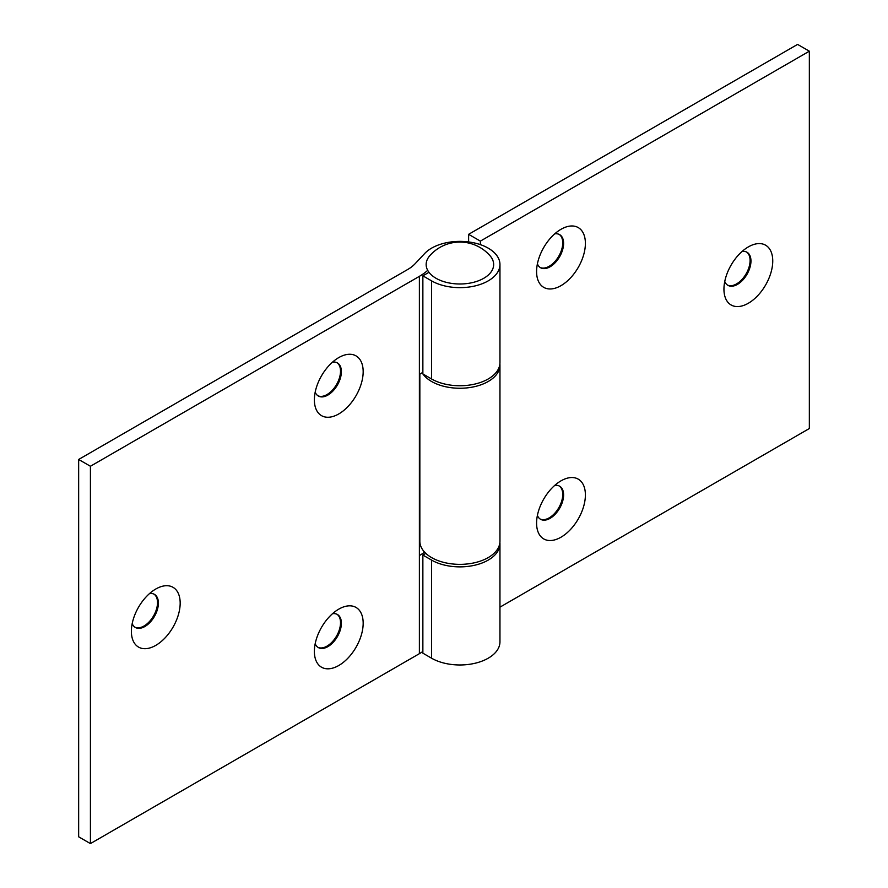 <?xml version="1.0" encoding="UTF-8"?>
<svg xmlns="http://www.w3.org/2000/svg" width="888" height="888" viewBox="0 0 888 888"><rect width="100%" height="100%" fill="white"/><g stroke="black" fill="none" stroke-linecap="round" stroke-linejoin="round"><path stroke-width="1.33" d="M537.407 515.406A19.103 11.033 120 0 0 540.548 519.28A19.103 11.033 120 0 0 550.094 518.337A19.103 11.033 120 0 0 563.603 494.938A19.103 11.033 120 0 0 559.651 486.202A19.103 11.033 120 0 0 554.723 485.414M560.983 480.852L560.994 480.852A34.51 19.925 -60 0 1 585.392 494.938A34.51 19.925 -60 0 1 560.994 537.207A34.51 19.925 -60 0 1 536.585 523.121A34.51 19.925 -60 0 1 560.994 480.852L560.994 480.852M724.763 281.463A19.103 11.033 120 0 0 727.905 285.337A19.103 11.033 120 0 0 737.451 284.393A19.103 11.033 120 0 0 750.959 260.994A19.103 11.033 120 0 0 747.008 252.248A19.103 11.033 120 0 0 742.079 251.471M748.34 246.908L748.34 246.908A34.51 19.925 -60 0 1 772.749 260.994A34.51 19.925 -60 0 1 748.34 303.252A34.51 19.925 -60 0 1 723.942 289.166A34.51 19.925 -60 0 1 748.34 246.908L748.34 246.908M537.407 263.847A19.103 11.033 120 0 0 540.548 267.721A19.103 11.033 120 0 0 550.094 266.777A19.103 11.033 120 0 0 563.603 243.379A19.103 11.033 120 0 0 559.651 234.643A19.103 11.033 120 0 0 554.723 233.855M560.983 229.293L560.994 229.293A34.51 19.925 -60 0 1 585.392 243.379A34.51 19.925 -60 0 1 560.994 285.647A34.51 19.925 -60 0 1 536.585 271.562A34.51 19.925 -60 0 1 560.994 229.293L560.994 229.293M559.196 485.958A19.103 11.033 -60 0 1 562.737 494.438A19.103 11.033 -60 0 1 554.678 513.364A19.103 11.033 -60 0 1 540.115 519.014M559.196 234.399A19.103 11.033 -60 0 1 562.737 242.879A19.103 11.033 -60 0 1 554.678 261.793A19.103 11.033 -60 0 1 540.115 267.454M746.553 252.014A19.103 11.033 -60 0 1 750.094 260.495A19.103 11.033 -60 0 1 742.035 279.409A19.103 11.033 -60 0 1 727.472 285.07M809.345 51.193L480.386 241.114L468.62 234.321L797.579 44.4L809.345 51.193L809.345 428.527L499.955 607.159M480.386 241.114L480.386 244.644M468.62 234.321L468.62 241.947M419.846 374.17L419.846 541.225A40.049 23.121 0 0 0 459.906 564.357A40.049 23.121 0 0 0 499.955 541.225L499.955 365.135A40.049 23.121 180 0 1 466.611 387.934A40.049 23.121 180 0 1 422.1 372.771M499.9 363.88A40.049 23.121 180 0 1 499.955 365.135M428.971 272.305A33.755 19.481 0 0 0 436.041 278.288A33.755 19.481 0 0 0 479.709 280.286A33.755 19.481 0 0 0 490.01 255.711A40.049 40.049 0 0 0 429.792 255.711A33.755 19.481 0 0 0 427.694 270.329A33.755 19.481 0 0 0 428.971 272.305L422.866 275.835L431.579 280.863A40.049 23.121 180 0 0 475.235 285.881A40.049 23.121 180 0 0 499.955 264.513A40.049 23.121 180 0 0 469.73 242.091A40.049 23.121 180 0 0 424.675 253.513L415.062 263.78A43.135 24.897 0 0 1 407.614 269.541L78.655 459.473L90.421 466.256L419.38 276.334A59.774 34.51 0 0 0 427.694 270.329M155.777 645.376A34.51 19.925 -60 0 1 131.38 631.279A34.51 19.925 -60 0 1 155.777 589.022L155.777 589.022A34.51 19.925 -60 0 1 180.175 603.107A34.51 19.925 -60 0 1 155.777 645.376M132.19 623.576A19.103 11.033 120 0 0 135.331 627.45A19.103 11.033 120 0 0 144.888 626.506A19.103 11.033 120 0 0 157.365 609.668A19.103 11.033 120 0 0 154.434 594.361A19.103 11.033 120 0 0 149.517 593.584M338.772 665.5A34.51 19.925 -60 0 1 314.374 651.415A34.51 19.925 -60 0 1 338.772 609.146L338.772 609.146A34.51 19.925 -60 0 1 363.17 623.232A34.51 19.925 -60 0 1 338.772 665.5M315.196 643.7A19.103 11.033 120 0 0 318.337 647.574A19.103 11.033 120 0 0 327.883 646.63A19.103 11.033 120 0 0 340.359 629.803A19.103 11.033 120 0 0 337.429 614.496A19.103 11.033 120 0 0 332.512 613.708M338.772 413.941A34.51 19.925 -60 0 1 314.374 399.855A34.51 19.925 -60 0 1 338.772 357.587L338.772 357.587A34.51 19.925 -60 0 1 363.17 371.672A34.51 19.925 -60 0 1 338.772 413.941M315.196 392.141A19.103 11.033 120 0 0 318.337 396.015A19.103 11.033 120 0 0 327.883 395.071A19.103 11.033 120 0 0 340.359 378.233A19.103 11.033 120 0 0 337.429 362.937A19.103 11.033 120 0 0 332.512 362.149M336.985 362.693A19.103 11.033 -60 0 1 339.371 378.133A19.103 11.033 -60 0 1 327.006 394.572A19.103 11.033 -60 0 1 317.904 395.748M336.985 614.252A19.103 11.033 -60 0 1 339.371 629.692A19.103 11.033 -60 0 1 327.006 646.131A19.103 11.033 -60 0 1 317.904 647.308M153.99 594.128A19.103 11.033 -60 0 1 156.366 609.568A19.103 11.033 -60 0 1 144.011 626.007A19.103 11.033 -60 0 1 134.909 627.183M78.655 459.473L78.655 836.807L90.421 843.6L419.38 653.679A59.774 34.51 0 0 0 422.866 651.481M499.955 543.745L499.955 641.846A40.049 23.121 180 0 1 475.235 663.214A40.049 23.121 180 0 1 431.579 658.208L422.866 653.168L422.866 555.067L431.579 560.095A40.049 23.121 180 0 0 475.235 565.112A40.049 23.121 180 0 0 499.955 543.745A40.049 23.121 180 0 0 499.9 542.49M90.421 843.6L90.421 466.256M422.866 372.25A59.774 34.51 180 0 1 419.38 374.447L419.38 555.566A59.774 34.51 0 0 0 424.586 552.136M425.807 553.368L422.866 555.067M499.955 264.513L499.955 362.615A40.049 23.121 0 0 1 475.235 383.982A40.049 23.121 0 0 1 431.579 378.976L422.866 373.937L422.866 275.835M419.38 653.679L419.38 555.566M419.38 374.447L419.38 276.334M431.579 658.208L431.579 560.095M431.579 378.976L431.579 280.863"/></g></svg>
